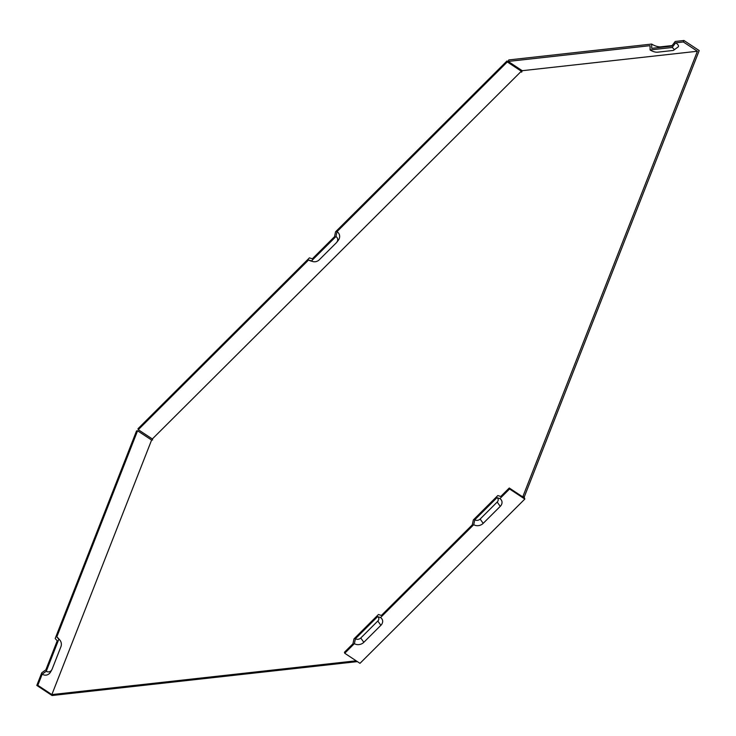 <?xml version="1.0" encoding="UTF-8"?>
<svg xmlns="http://www.w3.org/2000/svg" width="736" height="736" viewBox="0 0 736 736"><rect width="100%" height="100%" fill="white"/><g stroke="black" fill="none" stroke-linecap="round" stroke-linejoin="round"><path stroke-width="1.1" d="M483.184 523.36L480.139 519.046A3.846 3.073 -17.8 0 1 474.794 519.782L473.754 524.667A6.79 5.419 -17.8 0 0 483.184 523.36L500.241 506.368A6.79 5.419 -17.8 0 0 499.9 498.603L509.57 488.971L524.823 499.063L524.198 497.113L699.2 50.572L683.946 40.489L675.234 41.455L671.71 46.12L651.7 48.337L651.673 44.068L508.778 59.938L508.199 61.428L650.072 45.669L650.09 49.938A5.548 1.858 21.4 0 0 657.432 52.201L672.796 50.499A5.548 1.858 -158.6 0 0 673.716 50.195A5.548 1.858 -158.6 0 0 672.152 47.49L650.09 49.938M524.823 499.063L359.987 663.338L344.733 653.255L354.393 643.623A6.79 5.419 -17.8 0 0 363.823 642.316L360.769 638.002A3.846 3.073 162.2 0 1 355.424 638.747L354.393 643.623M357.383 661.609L52.054 695.511L36.8 685.428L41.759 672.778L45.844 669.861L57.233 640.78L55.172 638.544L136.546 430.9L137.577 430.781L56.782 636.944L58.843 639.179L46.285 671.232L42.2 674.148L37.821 685.317L36.8 685.428M651.673 44.068A6.79 2.272 -158.6 0 0 660.652 46.837L672.124 45.568M473.754 524.667L380.54 617.559A6.79 5.419 -17.8 0 1 380.871 625.324L363.823 642.316M356.16 660.808L51.86 694.591L151.607 440.064L152.637 439.953L152.324 438.978L521.336 71.217L521.649 72.192L522.229 70.702L697.397 51.253L522.983 496.312L523.296 497.278L509.257 488.005L509.57 488.971M524.198 497.113L522.983 496.312M344.733 653.255L344.42 652.28L352.949 643.779L353.979 638.903L378.46 614.505L381.368 615.462L472.31 524.823L473.34 519.947L497.821 495.549L500.728 496.496L509.257 488.005M380.54 617.559L377.632 616.612A3.846 3.073 -17.8 0 1 377.826 621.009L360.769 638.002M377.632 616.612L355.424 638.747M336.683 242.383L338.091 240.608A8.482 6.78 162.2 0 0 337.005 231.656L335.966 236.532A5.548 4.425 162.2 0 1 336.683 242.383A5.548 4.425 162.2 0 1 336.242 242.88L319.194 259.872A5.548 4.425 -17.8 0 1 312.846 261.556A5.548 4.425 -17.8 0 1 311.484 260.94L308.586 259.983L138.285 429.695L137.972 428.729L309.405 257.876L312.312 258.833L334.521 236.698L335.552 231.822L506.984 60.968L522.128 70.978M521.336 71.217L507.297 61.944L337.005 231.656M508.199 61.428L522.229 70.702M499.9 498.603L497.002 497.646A3.846 3.073 -17.8 0 1 497.186 502.053L480.139 519.046M497.002 497.646L474.794 519.782M697.397 51.253L683.358 41.97L675.676 42.826L672.152 47.49M673.716 50.195L678.077 46.966A8.482 2.843 -158.6 0 0 675.676 42.826M308.586 259.983A8.482 6.78 162.2 0 0 310.666 260.93L312.846 261.556M152.324 438.978L138.285 429.695M683.358 41.97L683.946 40.489M151.607 440.064L137.577 430.781M46.285 671.232A5.548 4.407 -96.3 0 0 51.897 669.613A5.548 4.407 -96.3 0 0 52.182 669.006L60.932 646.677A5.548 4.407 83.7 0 0 59.846 640.062L58.31 638.296A8.482 6.744 83.7 0 0 56.782 636.944M42.2 674.148A8.482 6.744 83.7 0 0 50.784 671.674L51.897 669.613M37.821 685.317L51.86 694.591M59.846 640.062A5.548 4.407 83.7 0 0 58.843 639.179M335.966 236.532L311.484 260.94M507.297 61.944L506.984 60.968M380.871 625.324L377.826 621.009M500.241 506.368L497.186 502.053M660.652 46.837L659.916 47.426"/></g></svg>
